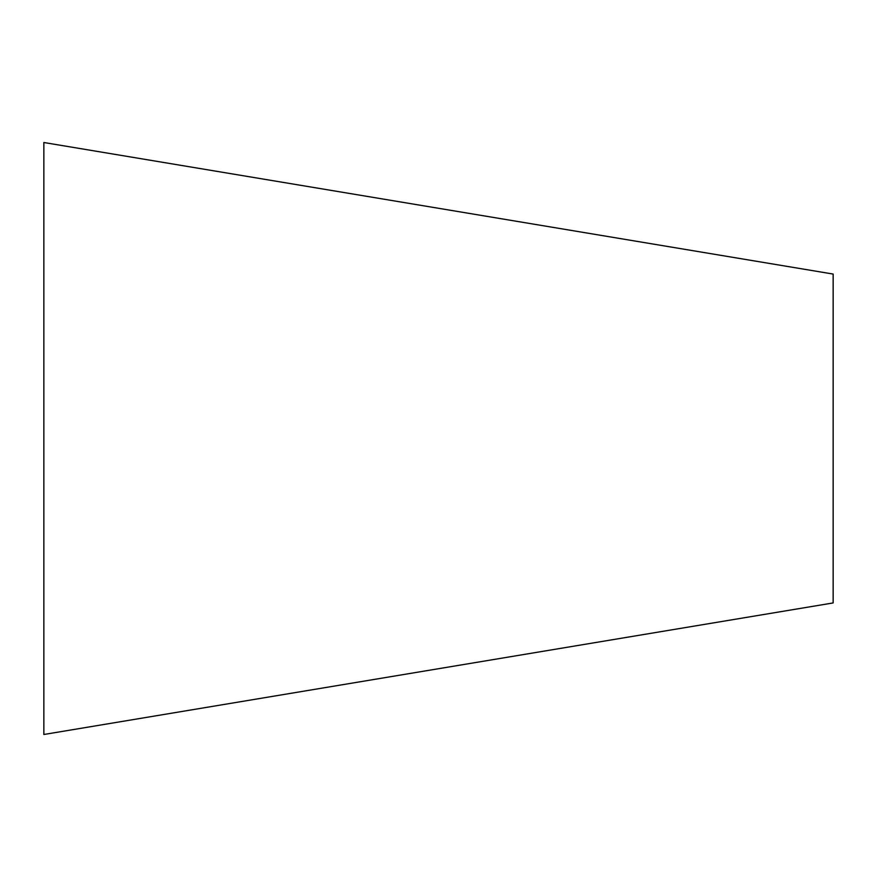 <?xml version="1.0" encoding="UTF-8"?>
<svg xmlns="http://www.w3.org/2000/svg" width="877" height="877" viewBox="0 0 877 877"><rect width="100%" height="100%" fill="white"/><g stroke="black" fill="none" stroke-linecap="round" stroke-linejoin="round"><path stroke-width="1.32" d="M833.15 274.062L833.15 602.938L43.85 734.487L43.85 142.512L833.15 274.062"/></g></svg>
